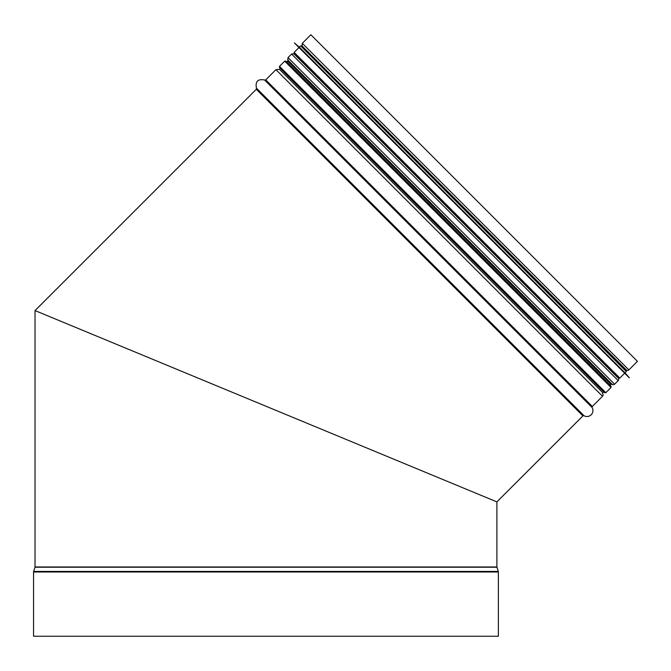 <?xml version="1.0" encoding="UTF-8"?>
<svg xmlns="http://www.w3.org/2000/svg" width="671" height="671" viewBox="0 0 671 671"><rect width="100%" height="100%" fill="white"/><g stroke="black" fill="none" stroke-linecap="round" stroke-linejoin="round"><path stroke-width="1.01" d="M496.901 501.891L35.026 310.572L496.901 501.891L582.914 415.886A0.923 0.923 135 0 1 584.013 415.735A5.98 5.98 -45 0 0 592.166 407.582A0.923 0.923 135 0 1 592.317 406.475L602.524 396.267A1.837 1.837 -45 0 0 602.734 393.911L602.717 393.894A0.923 0.923 135 0 1 602.826 392.72L603.682 391.856L602.826 392.72A0.923 0.923 0 0 0 602.717 393.894L602.734 393.911A1.837 1.837 0 0 1 602.524 396.267L592.317 406.475A0.923 0.923 0 0 0 592.166 407.582A5.98 5.98 0 0 1 584.013 415.735A0.923 0.923 0 0 0 582.914 415.886L496.901 501.891L496.901 566.961A0.923 0.923 90 0 0 496.943 567.238A0.923 0.923 0 0 1 496.901 566.961L35.026 566.961L35.026 310.572L256.314 89.285L582.914 415.886M498.285 571.432L496.943 567.238L498.285 571.432A1.837 1.837 -90 0 1 498.368 571.994A1.837 1.837 0 0 0 498.285 571.432L33.634 571.432L33.55 571.994L498.368 571.994L498.368 636.251L498.377 571.994M33.55 571.994L33.55 636.251L498.368 636.251M495.978 501.514L35.94 310.958M626.521 370.124A1.837 1.837 -45 0 0 628.878 369.914L637.45 361.342L628.878 369.914A1.837 1.837 0 0 1 626.521 370.124L302.839 46.769M618.385 378.259L617.622 377.169L618.385 378.259A1.837 1.837 -45 0 1 618.176 380.616A1.837 1.837 0 0 0 618.385 378.259L293.94 53.814L291.583 54.016L618.176 380.616L614.602 384.189L618.176 380.616M612.246 384.399A1.837 1.837 -45 0 0 614.602 384.189A1.837 1.837 0 0 1 612.246 384.399L612.246 384.399A0.923 0.923 135 0 0 611.046 384.491A0.923 0.923 0 0 1 612.229 384.391L287.809 59.971L612.246 384.399M610.191 385.347L611.046 384.491L610.191 385.347M628.878 369.914L302.277 43.321L310.849 34.749L637.45 361.342M279.497 67.662L604.529 392.703L605.829 392.703L279.497 66.362L279.497 67.662M284.697 61.162L611.038 387.494L611.038 386.194L285.997 61.162L284.697 61.162L279.497 66.362M286.198 61.355L610.845 386.001M302.462 46.391L626.328 370.258L301.942 45.871L300.642 45.871L299.333 47.171L294.426 42.978L629.222 377.773L294.494 42.91M300.642 45.871L626.328 371.558L625.02 372.858L299.333 47.171M629.222 377.773L294.426 42.978M298.687 47.826L294.133 52.38L294.133 53.68L618.519 378.067L619.819 378.067L294.133 52.38M33.634 571.432L34.976 567.238L496.943 567.238M256.314 89.285L256.465 88.178L584.013 415.735M256.465 88.178C255.139 81.417 257.857 78.7 264.617 80.025L592.166 407.582M264.617 80.025L265.716 79.883L592.317 406.475M265.716 79.883L275.932 69.667L602.524 396.267M278.297 69.474L279.48 69.373L602.826 392.72M286.844 62.009L287.708 61.145L611.046 384.491M287.708 61.145L288.002 57.597L614.602 384.189M278.289 69.465L275.932 69.667M279.48 69.373L280.335 68.509M288.002 57.597L291.583 54.016M295.03 54.577L293.94 53.814M302.277 43.321L302.076 45.678M611.038 387.494L605.829 392.703M626.328 371.558L626.328 370.258M625.02 372.858L629.289 377.706M624.374 373.512L619.819 378.067"/></g></svg>
